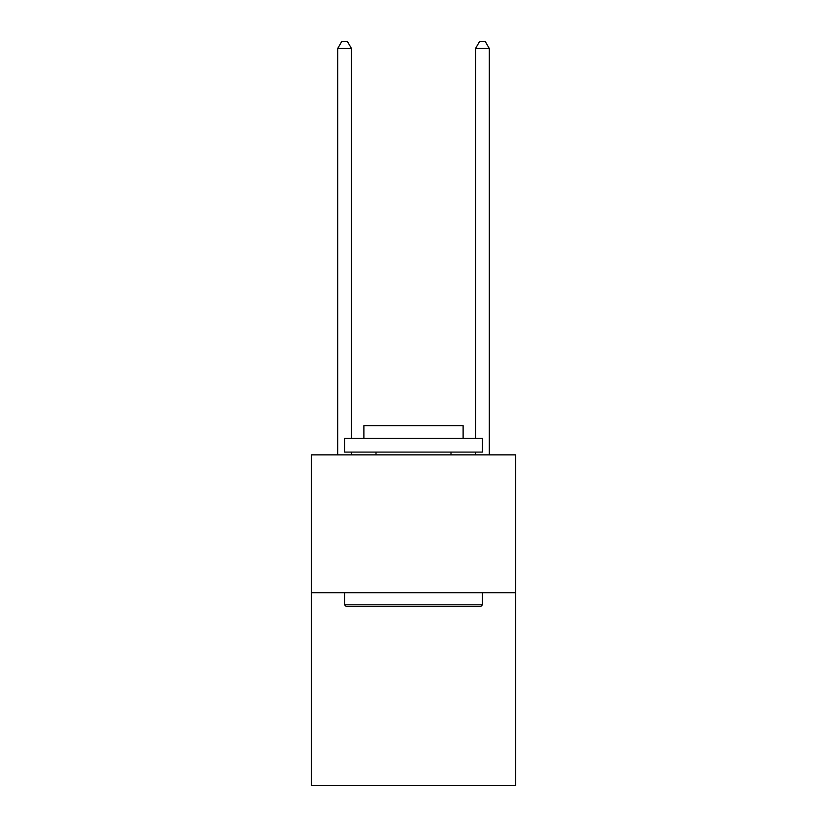 <?xml version="1.0" encoding="UTF-8"?>
<svg xmlns="http://www.w3.org/2000/svg" width="827" height="827" viewBox="0 0 827 827"><rect width="100%" height="100%" fill="white"/><g stroke="black" fill="none" stroke-linecap="round" stroke-linejoin="round"><path stroke-width="1.24" d="M515.5 592.68L515.5 785.65L311.5 785.65L311.5 454.85L515.5 454.85L515.5 592.68L311.5 592.68M346.234 606.47L344.58 604.816L482.42 604.816L480.766 606.47L346.234 606.47M482.42 438.31L482.42 452.09L344.58 452.09L344.58 438.31L482.42 438.31M363.88 438.31L363.88 425.626L463.12 425.626L463.12 438.31M482.42 592.68L482.42 604.816M344.58 592.68L344.58 604.816M450.994 452.09L450.994 454.85M376.006 452.09L376.006 454.85M351.475 438.31L351.475 48.514L337.695 48.514L337.695 454.85M351.475 452.09L351.475 454.85M337.695 48.514L341.83 41.35L347.34 41.35L351.475 48.514M489.305 454.85L489.305 48.514L475.525 48.514L475.525 438.31M475.525 454.85L475.525 452.09M475.525 48.514L479.66 41.35L485.17 41.35L489.305 48.514"/></g></svg>
